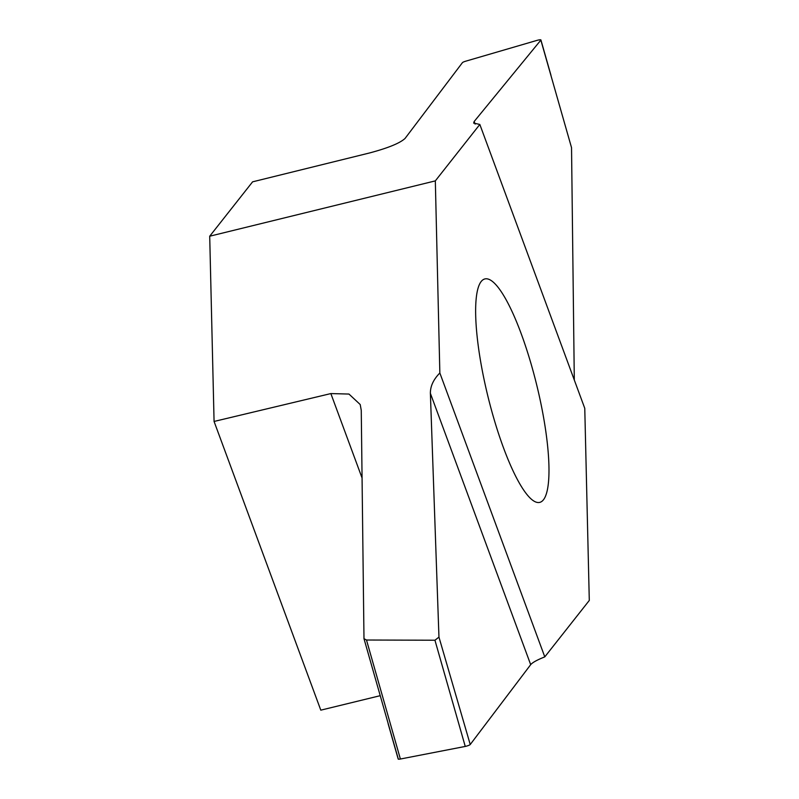 <?xml version="1.0" encoding="UTF-8"?>
<svg xmlns="http://www.w3.org/2000/svg" width="799" height="799" viewBox="0 0 799 799"><rect width="100%" height="100%" fill="white"/><g stroke="black" fill="none" stroke-linecap="round" stroke-linejoin="round"><path stroke-width="1.2" d="M531.705 366.062A115.036 25.049 76.2 0 0 484.903 278.931A115.036 25.049 76.2 0 0 487.979 396.634A115.036 25.049 76.2 0 0 539.715 502.391A115.036 25.049 76.2 0 0 531.705 366.062M435.325 180.884L439.849 372.993L544.788 656.878L589.292 600.449L584.768 408.329L479.829 124.444L435.325 180.884L209.708 236.214L252.594 181.832L369.538 152.969C388.064 148.025 399.899 143.191 405.053 138.447L462.421 62.662A3.965 0.649 164.1 0 1 465.857 61.153L537.018 40.379A3.965 0.649 164.1 0 1 540.913 39.95A3.965 0.649 164.1 0 1 540.843 40.12L571.535 147.675L574.301 380.024M439.849 372.993C433.467 379.445 430.311 386.227 430.381 393.328L438.961 637.113L434.946 640.229L366.491 640.019L363.984 638.681L361.258 410.356L360.209 404.534L348.963 394.057L330.856 393.577L214.072 421.453L209.708 236.214M214.072 421.453L320.798 710.161L380.154 695.699M363.984 638.681L398.252 758.88A3.965 0.649 -15.9 0 0 398.192 759.05A3.965 0.649 -15.9 0 0 400.389 759.02L465.248 746.436A3.965 0.649 -15.9 0 0 470.231 744.518L530.686 664.658C532.444 662.521 537.148 659.924 544.788 656.878M540.843 40.12L474.157 121.518L473.647 123.096L479.829 124.444M434.946 640.229L465.248 746.426M470.231 744.518L438.961 637.113M475.115 124.105L474.157 121.518M430.381 393.328L530.686 664.658M400.389 759.02L366.491 640.019M330.856 393.577L362.067 478.002M540.913 39.95L550.97 75.286M398.192 759.05L388.124 723.714"/></g></svg>
